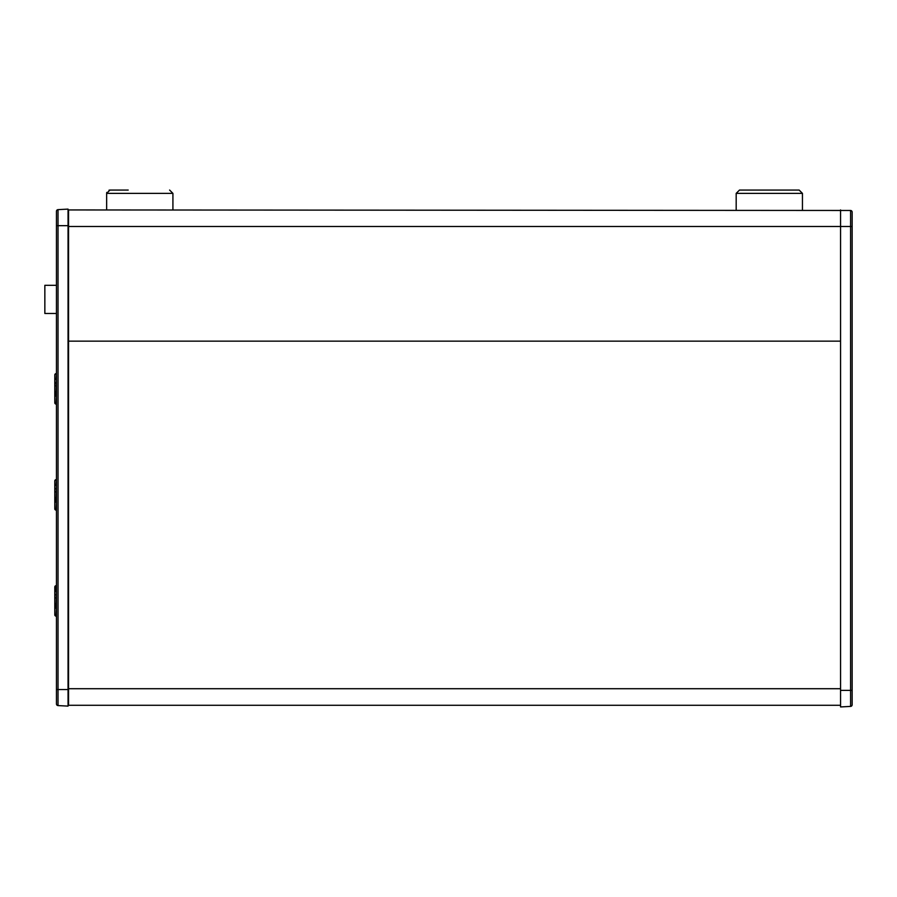 <?xml version="1.0" encoding="UTF-8"?>
<svg xmlns="http://www.w3.org/2000/svg" width="897" height="897" viewBox="0 0 897 897"><rect width="100%" height="100%" fill="white"/><g stroke="black" fill="none" stroke-linecap="round" stroke-linejoin="round"><path stroke-width="1.35" d="M840.556 209.943L840.556 706.937L850.58 706.41A1.659 1.659 0 0 0 852.15 704.762L852.15 212.118A1.659 1.659 0 0 0 850.58 210.47L68.553 209.943L68.553 341.152L840.556 341.152L68.553 341.152L68.553 705.277L840.556 705.277M54.795 508.139L54.795 508.801A1.323 1.323 0 0 0 56.119 510.124L56.455 510.124M56.455 509.799L56.119 509.799A1.323 1.323 0 0 1 54.795 508.476L54.795 481.297A1.323 1.323 0 0 1 56.119 479.973A1.323 1.323 0 0 0 54.795 481.297M172.919 209.943L172.919 193.371L106.653 193.371L109.961 190.063L128.193 190.063M106.653 209.943L106.653 193.371L109.961 190.063M56.455 404.099L56.119 404.099A1.323 1.323 0 0 1 54.795 402.775L54.795 402.45A1.323 1.323 0 0 0 56.119 403.773A1.323 1.323 0 0 1 54.795 402.45L54.795 375.271A1.323 1.323 0 0 1 56.119 373.948A1.323 1.323 0 0 0 54.795 375.271M56.455 502.017L56.119 509.799A1.323 1.323 0 0 1 54.795 508.476M56.455 479.973L56.119 485.456L54.795 485.681M56.455 615.824L56.119 615.824A1.323 1.323 0 0 1 54.795 614.501L54.795 614.826A1.323 1.323 0 0 0 56.119 616.149L56.455 616.149M757.718 190.063L799.137 190.063L739.498 190.063L736.179 193.371L739.498 190.063M56.455 285.313L44.85 285.313L44.85 313.479L56.455 313.479M802.445 209.943L802.445 193.371L736.179 193.371L736.179 209.943M56.455 585.674L56.119 585.674A1.323 1.323 0 0 0 54.795 586.997L54.795 587.658M56.455 373.623L56.119 373.623A1.323 1.323 0 0 0 54.795 374.946L54.795 375.608M54.795 384.151L55.793 382.346M56.455 373.948L56.119 379.431L54.795 379.655M56.455 479.648L56.119 479.648A1.323 1.323 0 0 0 54.795 480.971L54.795 481.633M54.795 605.621L54.795 604.802L54.795 605.621M54.795 596.213L54.795 595.395L54.795 596.213M54.795 608.334L54.795 591.762M56.455 585.999L56.119 585.999A1.323 1.323 0 0 0 54.795 587.333L54.795 614.501A1.323 1.323 0 0 0 56.119 615.824L56.119 616.149M56.455 216.11L56.455 228.993L56.455 216.11M56.455 211.288A1.659 1.659 0 0 1 58.025 209.64L58.025 225.674L56.455 225.674L56.455 211.288L56.455 703.932A1.659 1.659 0 0 0 58.025 705.58L68.049 706.107L68.049 209.113L58.025 209.64L68.049 209.113M852.15 226.504L68.553 226.504M56.455 485.456L56.119 502.017L54.795 502.253M850.58 706.41L850.58 690.376L852.15 690.376M852.15 212.118A1.659 1.659 0 0 0 850.58 210.47L850.58 690.376L840.556 690.376M54.795 587.333A1.323 1.323 0 0 1 56.119 585.999L56.119 585.674A1.323 1.323 0 0 0 54.795 586.997M56.119 373.948L56.119 373.623A1.323 1.323 0 0 0 54.795 374.946M56.455 395.992L56.119 403.773M56.455 379.431L56.119 395.992L54.795 396.227M56.119 479.973L56.119 479.648A1.323 1.323 0 0 0 54.795 480.971M56.455 608.043L56.119 615.824M56.119 585.999L56.119 591.482L54.795 591.706M56.455 591.482L56.119 608.043L54.795 608.278M56.455 703.932A1.659 1.659 0 0 0 58.025 705.58L58.025 689.546L68.553 689.546M56.455 689.546L58.025 689.546L58.025 225.674L68.553 225.674M840.556 688.717L68.553 688.717M172.919 193.371L169.6 190.063L172.919 193.371M55.793 501.401L54.795 500.403L55.793 501.401M55.793 491.982L54.795 490.995M55.793 497.79L54.795 498.777M55.793 488.372L54.795 489.37M106.665 193.068L106.799 192.406M108.997 190.209L109.815 190.063M802.445 193.371L799.137 190.063M55.793 391.911L54.795 392.897L55.793 391.911M55.793 395.375L54.795 394.377L55.793 395.375M55.793 385.957L54.795 384.97M55.793 391.765L54.795 392.751M55.793 607.426L54.795 606.428L55.793 607.426M55.793 598.019L54.795 597.021M55.793 603.816L54.795 604.802M55.793 594.397L54.795 595.395"/></g></svg>
